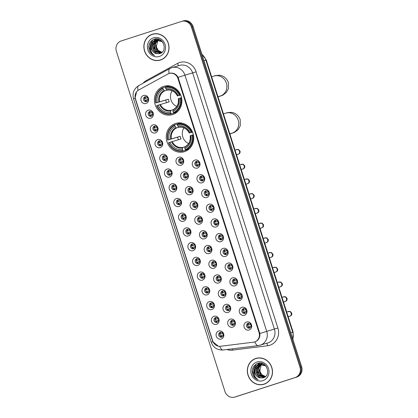 <?xml version="1.0" encoding="UTF-8"?>
<svg xmlns="http://www.w3.org/2000/svg" width="418" height="418" viewBox="0 0 418 418"><rect width="100%" height="100%" fill="white"/><g stroke="black" fill="none" stroke-linecap="round" stroke-linejoin="round"><path stroke-width="0.63" d="M175.497 123.482A14.787 13.658 -106.4 0 0 166.944 141.597A14.787 13.658 -106.4 0 0 184.171 151.75A14.787 13.658 -106.4 0 0 184.49 151.65A14.787 13.658 -106.4 0 0 193.048 133.535A14.787 13.658 -106.4 0 0 175.816 123.383A14.787 13.658 -106.4 0 0 175.497 123.482M163.663 86.385A14.787 13.658 -106.4 0 0 155.104 104.5A14.787 13.658 -106.4 0 0 172.331 114.652A14.787 13.658 -106.4 0 0 172.65 114.553A14.787 13.658 -106.4 0 0 181.208 96.438A14.787 13.658 -106.4 0 0 163.981 86.286A14.787 13.658 -106.4 0 0 163.663 86.385M150.757 118.174A4.185 3.866 73.6 0 1 145.804 115.378A4.185 3.866 73.6 0 1 148.212 110.2A4.185 3.866 73.6 0 1 153.16 113.001A4.185 3.866 73.6 0 1 150.757 118.174M149.743 111.496A2.513 2.32 -106.4 0 0 148.291 114.574A2.513 2.32 -106.4 0 0 151.269 116.277A2.513 2.32 -106.4 0 0 149.801 111.481A2.513 2.32 -106.4 0 0 149.743 111.496M155.454 132.898A4.185 3.866 73.6 0 1 150.501 130.102A4.185 3.866 73.6 0 1 152.91 124.925A4.185 3.866 73.6 0 1 157.858 127.72A4.185 3.866 73.6 0 1 155.454 132.898M154.441 126.215A2.513 2.32 -106.4 0 0 152.988 129.293A2.513 2.32 -106.4 0 0 155.971 131.001A2.513 2.32 -106.4 0 0 157.424 127.924A2.513 2.32 -106.4 0 0 154.441 126.215M160.151 147.617A4.185 3.866 73.6 0 1 155.203 144.821A4.185 3.866 73.6 0 1 157.607 139.649A4.185 3.866 73.6 0 1 162.56 142.444A4.185 3.866 73.6 0 1 160.151 147.617M159.143 140.939A2.513 2.32 -106.4 0 0 157.69 144.017A2.513 2.32 -106.4 0 0 160.669 145.725A2.513 2.32 -106.4 0 0 162.121 142.648A2.513 2.32 -106.4 0 0 159.143 140.939M164.849 162.341A4.185 3.866 73.6 0 1 159.901 159.545A4.185 3.866 73.6 0 1 162.304 154.367A4.185 3.866 73.6 0 1 167.257 157.168A4.185 3.866 73.6 0 1 164.849 162.341M163.84 155.663A2.513 2.32 -106.4 0 0 162.388 158.741A2.513 2.32 -106.4 0 0 165.366 160.444A2.513 2.32 -106.4 0 0 166.819 157.367A2.513 2.32 -106.4 0 0 163.84 155.663M169.551 177.065A4.185 3.866 73.6 0 1 164.598 174.269A4.185 3.866 73.6 0 1 167.007 169.091A4.185 3.866 73.6 0 1 171.955 171.887A4.185 3.866 73.6 0 1 169.551 177.065M168.538 170.382A2.513 2.32 -106.4 0 0 167.085 173.46A2.513 2.32 -106.4 0 0 170.063 175.168A2.513 2.32 -106.4 0 0 171.516 172.091A2.513 2.32 -106.4 0 0 168.538 170.382M174.249 191.784A4.185 3.866 73.6 0 1 169.295 188.988A4.185 3.866 73.6 0 1 171.704 183.815A4.185 3.866 73.6 0 1 176.652 186.611A4.185 3.866 73.6 0 1 174.249 191.784M173.235 185.106A2.513 2.32 -106.4 0 0 171.782 188.184A2.513 2.32 -106.4 0 0 174.761 189.892A2.513 2.32 -106.4 0 0 176.218 186.815A2.513 2.32 -106.4 0 0 173.235 185.106M178.946 206.508A4.185 3.866 73.6 0 1 173.998 203.712A4.185 3.866 73.6 0 1 176.401 198.534A4.185 3.866 73.6 0 1 181.355 201.33A4.185 3.866 73.6 0 1 178.946 206.508M177.932 199.83A2.513 2.32 -106.4 0 0 176.48 202.902A2.513 2.32 -106.4 0 0 179.463 204.611A2.513 2.32 -106.4 0 0 180.916 201.533A2.513 2.32 -106.4 0 0 177.932 199.83M183.643 221.232A4.185 3.866 73.6 0 1 178.695 218.431A4.185 3.866 73.6 0 1 181.099 213.258A4.185 3.866 73.6 0 1 186.052 216.054A4.185 3.866 73.6 0 1 183.643 221.232M182.635 214.549A2.513 2.32 -106.4 0 0 181.182 217.626A2.513 2.32 -106.4 0 0 184.16 219.335A2.513 2.32 -106.4 0 0 185.613 216.258A2.513 2.32 -106.4 0 0 182.635 214.549M188.34 235.951A4.185 3.866 73.6 0 1 183.392 233.155A4.185 3.866 73.6 0 1 185.801 227.977A4.185 3.866 73.6 0 1 190.749 230.778A4.185 3.866 73.6 0 1 188.34 235.951M187.332 229.273A2.513 2.32 -106.4 0 0 185.879 232.351A2.513 2.32 -106.4 0 0 188.858 234.054A2.513 2.32 -106.4 0 0 190.31 230.982A2.513 2.32 -106.4 0 0 187.332 229.273M193.043 250.675A4.185 3.866 73.6 0 1 188.09 247.879A4.185 3.866 73.6 0 1 190.498 242.701A4.185 3.866 73.6 0 1 195.446 245.497A4.185 3.866 73.6 0 1 193.043 250.675M192.029 243.997A2.513 2.32 -106.4 0 0 190.577 247.069A2.513 2.32 -106.4 0 0 193.555 248.778A2.513 2.32 -106.4 0 0 195.007 245.7A2.513 2.32 -106.4 0 0 192.029 243.997M197.74 265.399A4.185 3.866 73.6 0 1 192.787 262.598A4.185 3.866 73.6 0 1 195.196 257.425A4.185 3.866 73.6 0 1 200.144 260.221A4.185 3.866 73.6 0 1 197.74 265.399M196.726 258.716A2.513 2.32 -106.4 0 0 195.274 261.793A2.513 2.32 -106.4 0 0 198.257 263.502A2.513 2.32 -106.4 0 0 199.71 260.424A2.513 2.32 -106.4 0 0 196.726 258.716M202.437 280.117A4.185 3.866 73.6 0 1 197.489 277.322A4.185 3.866 73.6 0 1 199.893 272.144A4.185 3.866 73.6 0 1 204.846 274.945A4.185 3.866 73.6 0 1 202.437 280.117M201.429 273.44A2.513 2.32 -106.4 0 0 199.976 276.517A2.513 2.32 -106.4 0 0 202.955 278.221A2.513 2.32 -106.4 0 0 204.407 275.149A2.513 2.32 -106.4 0 0 201.429 273.44M207.135 294.842A4.185 3.866 73.6 0 1 202.187 292.046A4.185 3.866 73.6 0 1 204.59 286.868A4.185 3.866 73.6 0 1 209.543 289.664A4.185 3.866 73.6 0 1 207.135 294.842M206.126 288.164A2.513 2.32 -106.4 0 0 204.674 291.236A2.513 2.32 -106.4 0 0 207.652 292.945A2.513 2.32 -106.4 0 0 209.104 289.867A2.513 2.32 -106.4 0 0 206.126 288.164M211.837 309.56A4.185 3.866 73.6 0 1 206.884 306.765A4.185 3.866 73.6 0 1 209.293 301.592A4.185 3.866 73.6 0 1 214.241 304.388A4.185 3.866 73.6 0 1 211.837 309.56M210.824 302.883A2.513 2.32 -106.4 0 0 209.371 305.96A2.513 2.32 -106.4 0 0 212.349 307.669A2.513 2.32 -106.4 0 0 213.802 304.591A2.513 2.32 -106.4 0 0 210.824 302.883M216.534 324.284A4.185 3.866 73.6 0 1 211.581 321.489A4.185 3.866 73.6 0 1 213.99 316.311A4.185 3.866 73.6 0 1 218.938 319.112A4.185 3.866 73.6 0 1 216.534 324.284M215.521 317.607A2.513 2.32 -106.4 0 0 214.068 320.684A2.513 2.32 -106.4 0 0 217.046 322.388A2.513 2.32 -106.4 0 0 218.504 319.315A2.513 2.32 -106.4 0 0 215.521 317.607M221.232 339.008A4.185 3.866 73.6 0 1 216.284 336.213A4.185 3.866 73.6 0 1 218.687 331.035A4.185 3.866 73.6 0 1 223.64 333.83A4.185 3.866 73.6 0 1 221.232 339.008M220.218 332.326A2.513 2.32 -106.4 0 0 218.766 335.403A2.513 2.32 -106.4 0 0 221.749 337.112A2.513 2.32 -106.4 0 0 223.202 334.034A2.513 2.32 -106.4 0 0 220.218 332.326M146.054 103.455A4.185 3.866 73.6 0 1 141.106 100.654A4.185 3.866 73.6 0 1 143.515 95.482A4.185 3.866 73.6 0 1 148.463 98.277A4.185 3.866 73.6 0 1 146.054 103.455M145.046 96.772A2.513 2.32 -106.4 0 0 143.593 99.85A2.513 2.32 -106.4 0 0 146.572 101.558A2.513 2.32 -106.4 0 0 148.024 98.481A2.513 2.32 -106.4 0 0 145.046 96.772M181.13 165.199A4.185 3.866 73.6 0 1 176.177 162.403A4.185 3.866 73.6 0 1 178.585 157.225A4.185 3.866 73.6 0 1 183.533 160.021A4.185 3.866 73.6 0 1 181.13 165.199M180.116 158.516A2.513 2.32 -106.4 0 0 178.664 161.594A2.513 2.32 -106.4 0 0 181.642 163.302A2.513 2.32 -106.4 0 0 183.1 160.225A2.513 2.32 -106.4 0 0 180.116 158.516M185.827 179.918A4.185 3.866 73.6 0 1 180.879 177.122A4.185 3.866 73.6 0 1 183.283 171.95A4.185 3.866 73.6 0 1 188.236 174.745A4.185 3.866 73.6 0 1 185.827 179.918M184.819 173.24A2.513 2.32 -106.4 0 0 183.361 176.318A2.513 2.32 -106.4 0 0 186.344 178.026A2.513 2.32 -106.4 0 0 187.797 174.949A2.513 2.32 -106.4 0 0 184.819 173.24M190.524 194.642A4.185 3.866 73.6 0 1 185.576 191.846A4.185 3.866 73.6 0 1 187.98 186.668A4.185 3.866 73.6 0 1 192.933 189.464A4.185 3.866 73.6 0 1 190.524 194.642M189.516 187.964A2.513 2.32 -106.4 0 0 188.063 191.036A2.513 2.32 -106.4 0 0 191.042 192.745A2.513 2.32 -106.4 0 0 192.494 189.667A2.513 2.32 -106.4 0 0 189.516 187.964M195.227 209.366A4.185 3.866 73.6 0 1 190.274 206.565A4.185 3.866 73.6 0 1 192.682 201.392A4.185 3.866 73.6 0 1 197.63 204.188A4.185 3.866 73.6 0 1 195.227 209.366M194.213 202.683A2.513 2.32 -106.4 0 0 192.761 205.76A2.513 2.32 -106.4 0 0 195.739 207.469A2.513 2.32 -106.4 0 0 197.191 204.392A2.513 2.32 -106.4 0 0 194.213 202.683M199.924 224.085A4.185 3.866 73.6 0 1 194.971 221.289A4.185 3.866 73.6 0 1 197.38 216.116A4.185 3.866 73.6 0 1 202.328 218.912A4.185 3.866 73.6 0 1 199.924 224.085M198.911 217.407A2.513 2.32 -106.4 0 0 197.458 220.485A2.513 2.32 -106.4 0 0 200.436 222.188A2.513 2.32 -106.4 0 0 198.968 217.391A2.513 2.32 -106.4 0 0 198.911 217.407M204.621 238.809A4.185 3.866 73.6 0 1 199.668 236.013A4.185 3.866 73.6 0 1 202.077 230.835A4.185 3.866 73.6 0 1 207.03 233.631A4.185 3.866 73.6 0 1 204.621 238.809M203.608 232.131A2.513 2.32 -106.4 0 0 202.155 235.203A2.513 2.32 -106.4 0 0 205.139 236.912A2.513 2.32 -106.4 0 0 206.591 233.834A2.513 2.32 -106.4 0 0 203.608 232.131M209.319 253.533A4.185 3.866 73.6 0 1 204.371 250.732A4.185 3.866 73.6 0 1 206.774 245.559A4.185 3.866 73.6 0 1 211.727 248.355A4.185 3.866 73.6 0 1 209.319 253.533M208.31 246.85A2.513 2.32 -106.4 0 0 206.858 249.927A2.513 2.32 -106.4 0 0 209.836 251.636A2.513 2.32 -106.4 0 0 211.289 248.558A2.513 2.32 -106.4 0 0 208.31 246.85M214.016 268.251A4.185 3.866 73.6 0 1 209.068 265.456A4.185 3.866 73.6 0 1 211.471 260.278A4.185 3.866 73.6 0 1 216.425 263.079A4.185 3.866 73.6 0 1 214.016 268.251M213.008 261.574A2.513 2.32 -106.4 0 0 211.555 264.651A2.513 2.32 -106.4 0 0 214.533 266.355A2.513 2.32 -106.4 0 0 215.986 263.283A2.513 2.32 -106.4 0 0 213.008 261.574M218.719 282.976A4.185 3.866 73.6 0 1 213.765 280.18A4.185 3.866 73.6 0 1 216.174 275.002A4.185 3.866 73.6 0 1 221.122 277.798A4.185 3.866 73.6 0 1 218.719 282.976M217.705 276.298A2.513 2.32 -106.4 0 0 216.252 279.37A2.513 2.32 -106.4 0 0 219.231 281.079A2.513 2.32 -106.4 0 0 220.683 278.001A2.513 2.32 -106.4 0 0 217.705 276.298M223.416 297.694A4.185 3.866 73.6 0 1 218.462 294.899A4.185 3.866 73.6 0 1 220.871 289.726A4.185 3.866 73.6 0 1 225.819 292.522A4.185 3.866 73.6 0 1 223.416 297.694M222.402 291.017A2.513 2.32 -106.4 0 0 220.95 294.094A2.513 2.32 -106.4 0 0 223.928 295.803A2.513 2.32 -106.4 0 0 225.386 292.725A2.513 2.32 -106.4 0 0 222.402 291.017M228.113 312.418A4.185 3.866 73.6 0 1 223.165 309.623A4.185 3.866 73.6 0 1 225.568 304.445A4.185 3.866 73.6 0 1 230.522 307.246A4.185 3.866 73.6 0 1 228.113 312.418M227.105 305.741A2.513 2.32 -106.4 0 0 225.647 308.818A2.513 2.32 -106.4 0 0 228.63 310.522A2.513 2.32 -106.4 0 0 230.083 307.449A2.513 2.32 -106.4 0 0 227.105 305.741M232.81 327.142A4.185 3.866 73.6 0 1 227.862 324.347A4.185 3.866 73.6 0 1 230.266 319.169A4.185 3.866 73.6 0 1 235.219 321.964A4.185 3.866 73.6 0 1 232.81 327.142M231.802 320.46A2.513 2.32 -106.4 0 0 230.349 323.537A2.513 2.32 -106.4 0 0 233.328 325.246A2.513 2.32 -106.4 0 0 234.78 322.168A2.513 2.32 -106.4 0 0 231.802 320.46M197.406 168.052A4.185 3.866 73.6 0 1 192.458 165.256A4.185 3.866 73.6 0 1 194.861 160.084A4.185 3.866 73.6 0 1 199.814 162.879A4.185 3.866 73.6 0 1 197.406 168.052M196.397 161.374A2.513 2.32 -106.4 0 0 194.945 164.452A2.513 2.32 -106.4 0 0 197.923 166.16A2.513 2.32 -106.4 0 0 199.376 163.083A2.513 2.32 -106.4 0 0 196.397 161.374M202.108 182.776A4.185 3.866 73.6 0 1 197.155 179.98A4.185 3.866 73.6 0 1 199.564 174.802A4.185 3.866 73.6 0 1 204.512 177.598A4.185 3.866 73.6 0 1 202.108 182.776M201.095 176.098A2.513 2.32 -106.4 0 0 199.642 179.17A2.513 2.32 -106.4 0 0 202.62 180.879A2.513 2.32 -106.4 0 0 204.073 177.802A2.513 2.32 -106.4 0 0 201.095 176.098M206.805 197.5A4.185 3.866 73.6 0 1 201.852 194.699A4.185 3.866 73.6 0 1 204.261 189.526A4.185 3.866 73.6 0 1 209.209 192.322A4.185 3.866 73.6 0 1 206.805 197.5M205.792 190.817A2.513 2.32 -106.4 0 0 204.339 193.895A2.513 2.32 -106.4 0 0 207.318 195.603A2.513 2.32 -106.4 0 0 208.77 192.526A2.513 2.32 -106.4 0 0 205.792 190.817M211.503 212.219A4.185 3.866 73.6 0 1 206.555 209.423A4.185 3.866 73.6 0 1 208.958 204.25A4.185 3.866 73.6 0 1 213.911 207.046A4.185 3.866 73.6 0 1 211.503 212.219M210.489 205.541A2.513 2.32 -106.4 0 0 209.037 208.619A2.513 2.32 -106.4 0 0 212.02 210.322A2.513 2.32 -106.4 0 0 213.473 207.25A2.513 2.32 -106.4 0 0 210.489 205.541M216.2 226.943A4.185 3.866 73.6 0 1 211.252 224.147A4.185 3.866 73.6 0 1 213.655 218.969A4.185 3.866 73.6 0 1 218.609 221.765A4.185 3.866 73.6 0 1 216.2 226.943M215.192 220.265A2.513 2.32 -106.4 0 0 216.66 225.062A2.513 2.32 -106.4 0 0 218.17 221.968A2.513 2.32 -106.4 0 0 215.192 220.265M220.897 241.667A4.185 3.866 73.6 0 1 215.949 238.866A4.185 3.866 73.6 0 1 218.358 233.693A4.185 3.866 73.6 0 1 223.306 236.489A4.185 3.866 73.6 0 1 220.897 241.667M219.889 234.984A2.513 2.32 -106.4 0 0 218.436 238.061A2.513 2.32 -106.4 0 0 221.415 239.77A2.513 2.32 -106.4 0 0 222.867 236.692A2.513 2.32 -106.4 0 0 219.889 234.984M225.6 256.386A4.185 3.866 73.6 0 1 220.647 253.59A4.185 3.866 73.6 0 1 223.055 248.412A4.185 3.866 73.6 0 1 228.003 251.213A4.185 3.866 73.6 0 1 225.6 256.386M224.586 249.708A2.513 2.32 -106.4 0 0 223.134 252.785A2.513 2.32 -106.4 0 0 226.112 254.489A2.513 2.32 -106.4 0 0 224.644 249.692A2.513 2.32 -106.4 0 0 224.586 249.708M230.297 271.11A4.185 3.866 73.6 0 1 225.344 268.314A4.185 3.866 73.6 0 1 227.753 263.136A4.185 3.866 73.6 0 1 232.701 265.932A4.185 3.866 73.6 0 1 230.297 271.11M229.283 264.432A2.513 2.32 -106.4 0 0 227.831 267.504A2.513 2.32 -106.4 0 0 230.814 269.213A2.513 2.32 -106.4 0 0 232.267 266.135A2.513 2.32 -106.4 0 0 229.283 264.432M234.994 285.828A4.185 3.866 73.6 0 1 230.046 283.033A4.185 3.866 73.6 0 1 232.45 277.86A4.185 3.866 73.6 0 1 237.403 280.656A4.185 3.866 73.6 0 1 234.994 285.828M233.986 279.151A2.513 2.32 -106.4 0 0 232.533 282.228A2.513 2.32 -106.4 0 0 235.512 283.937A2.513 2.32 -106.4 0 0 236.964 280.859A2.513 2.32 -106.4 0 0 233.986 279.151M239.692 300.552A4.185 3.866 73.6 0 1 234.744 297.757A4.185 3.866 73.6 0 1 237.147 292.579A4.185 3.866 73.6 0 1 242.1 295.38A4.185 3.866 73.6 0 1 239.692 300.552M238.683 293.875A2.513 2.32 -106.4 0 0 237.231 296.952A2.513 2.32 -106.4 0 0 240.209 298.656A2.513 2.32 -106.4 0 0 241.661 295.583A2.513 2.32 -106.4 0 0 238.683 293.875M244.394 315.276A4.185 3.866 73.6 0 1 239.441 312.481A4.185 3.866 73.6 0 1 241.85 307.303A4.185 3.866 73.6 0 1 246.798 310.099A4.185 3.866 73.6 0 1 244.394 315.276M243.38 308.594A2.513 2.32 -106.4 0 0 241.928 311.671A2.513 2.32 -106.4 0 0 244.906 313.38A2.513 2.32 -106.4 0 0 246.359 310.302A2.513 2.32 -106.4 0 0 243.38 308.594M249.091 329.995A4.185 3.866 73.6 0 1 244.138 327.2A4.185 3.866 73.6 0 1 246.547 322.027A4.185 3.866 73.6 0 1 251.495 324.823A4.185 3.866 73.6 0 1 249.091 329.995M248.078 323.318A2.513 2.32 -106.4 0 0 246.625 326.395A2.513 2.32 -106.4 0 0 249.603 328.104A2.513 2.32 -106.4 0 0 251.056 325.026A2.513 2.32 -106.4 0 0 248.078 323.318M151.708 116.079A2.513 2.32 73.6 0 1 150.328 111.392M156.41 130.803A2.513 2.32 73.6 0 1 155.026 126.116M161.108 145.527A2.513 2.32 73.6 0 1 159.728 140.835M165.805 160.246A2.513 2.32 73.6 0 1 164.426 155.559M170.502 174.97A2.513 2.32 73.6 0 1 169.123 170.283M175.199 189.688A2.513 2.32 73.6 0 1 173.82 185.002M179.902 204.412A2.513 2.32 73.6 0 1 178.517 199.726M184.599 219.136A2.513 2.32 73.6 0 1 183.22 214.45M189.297 233.855A2.513 2.32 73.6 0 1 187.917 229.168M193.994 248.579A2.513 2.32 73.6 0 1 192.614 243.893M198.696 263.303A2.513 2.32 73.6 0 1 197.312 258.617M203.394 278.022A2.513 2.32 73.6 0 1 202.014 273.335M208.091 292.746A2.513 2.32 73.6 0 1 206.711 288.059M212.788 307.47A2.513 2.32 73.6 0 1 211.409 302.778M217.485 322.189A2.513 2.32 73.6 0 1 216.106 317.502M222.188 336.913A2.513 2.32 73.6 0 1 220.809 332.226M147.011 101.36A2.513 2.32 73.6 0 1 145.631 96.673M182.081 163.104A2.513 2.32 73.6 0 1 180.701 158.417M186.783 177.822A2.513 2.32 73.6 0 1 185.404 173.136M191.481 192.546A2.513 2.32 73.6 0 1 190.101 187.86M196.178 207.271A2.513 2.32 73.6 0 1 194.798 202.584M200.875 221.989A2.513 2.32 73.6 0 1 199.496 217.303M205.578 236.713A2.513 2.32 73.6 0 1 204.193 232.027M210.275 251.437A2.513 2.32 73.6 0 1 208.895 246.751M214.972 266.156A2.513 2.32 73.6 0 1 213.593 261.469M219.669 280.88A2.513 2.32 73.6 0 1 218.29 276.193M224.367 295.604A2.513 2.32 73.6 0 1 222.987 290.912M229.069 310.323A2.513 2.32 73.6 0 1 227.69 305.636M233.766 325.047A2.513 2.32 73.6 0 1 232.387 320.36M198.362 165.956A2.513 2.32 73.6 0 1 196.982 161.27M203.059 180.68A2.513 2.32 73.6 0 1 201.68 175.994M207.756 195.405A2.513 2.32 73.6 0 1 206.377 190.718M212.459 210.123A2.513 2.32 73.6 0 1 211.074 205.437M217.156 224.847A2.513 2.32 73.6 0 1 215.777 220.161M221.853 239.571A2.513 2.32 73.6 0 1 220.474 234.885M226.551 254.29A2.513 2.32 73.6 0 1 225.171 249.603M231.253 269.014A2.513 2.32 73.6 0 1 229.869 264.328M235.951 283.738A2.513 2.32 73.6 0 1 234.571 279.046M240.648 298.457A2.513 2.32 73.6 0 1 239.268 293.77M245.345 313.181A2.513 2.32 73.6 0 1 243.966 308.494M250.042 327.905A2.513 2.32 73.6 0 1 248.663 323.213M167.931 73.981A7.534 6.96 73.6 0 1 169.044 73.5A7.534 6.96 73.6 0 1 169.206 73.453A7.534 6.96 73.6 0 1 177.958 78.537L259.035 332.587A7.534 6.96 73.6 0 1 254.541 341.955A7.534 6.96 73.6 0 1 253.517 342.164L220.474 346.287A7.534 6.96 73.6 0 1 212.746 340.989L135.469 98.841A7.534 6.96 73.6 0 1 138.687 90.006L167.931 73.981M152.335 34.25A13.528 12.498 -106.4 0 0 144.503 50.829A13.528 12.498 -106.4 0 0 160.266 60.119A13.528 12.498 -106.4 0 0 160.559 60.025A13.528 12.498 -106.4 0 0 168.391 43.451A13.528 12.498 -106.4 0 0 152.627 34.161A13.528 12.498 -106.4 0 0 152.335 34.25M153.035 34.046A13.528 12.498 -106.4 0 0 151.3 34.793M158.814 60.302A13.528 12.498 -106.4 0 0 160.674 59.988M255.8 358.456A13.528 12.498 -106.4 0 0 247.973 375.035A13.528 12.498 -106.4 0 0 263.737 384.325A13.528 12.498 -106.4 0 0 264.03 384.231A13.528 12.498 -106.4 0 0 271.857 367.657A13.528 12.498 -106.4 0 0 256.093 358.367A13.528 12.498 -106.4 0 0 255.8 358.456M256.506 358.252A13.528 12.498 -106.4 0 0 254.766 358.999M262.279 384.508A13.528 12.498 -106.4 0 0 264.145 384.194M169.159 73.484L170.131 73.187C173.501 72.711 176.156 74.091 178.089 77.325L259.844 333.501C260.148 337.258 258.789 339.933 255.769 341.527L254.808 341.861A9.766 3.694 82.9 0 0 258.319 345.602L267.739 342.979A11.161 10.309 -106.4 0 0 267.98 342.906A11.161 10.309 -106.4 0 0 274.396 329.107L192.641 72.931A11.161 10.309 -106.4 0 0 179.683 65.396L172.002 67.659A11.161 10.309 73.6 0 1 184.96 75.188L178.089 77.325M169.52 73.354L170.131 73.187M234.66 397.1A8.37 7.733 -106.4 0 0 234.838 397.043L295.165 377.532A8.37 7.733 -106.4 0 0 299.978 367.182L191.423 27.029A8.37 7.733 -106.4 0 0 181.705 21.381A8.37 7.733 -106.4 0 0 181.522 21.438L121.194 40.948A8.37 7.733 -106.4 0 0 116.382 51.299L224.936 391.452A8.37 7.733 -106.4 0 0 234.66 397.1L235.48 396.86A8.37 7.733 -106.4 0 0 235.658 396.802L295.986 377.292A8.37 7.733 -106.4 0 0 300.798 366.941L192.243 26.789A8.37 7.733 -106.4 0 0 182.52 21.14A8.37 7.733 -106.4 0 0 182.342 21.198M218.363 346.209L212.83 341.731L212.532 340.91L135.343 99.045L135.113 98.204L136.534 91.84M170.178 73.181L170.539 73.051M193.064 26.548A8.37 7.733 -106.4 0 0 183.34 20.9L182.52 21.14A8.37 7.733 -106.4 0 1 192.243 26.789L300.798 366.941A8.37 7.733 -106.4 0 1 295.986 377.292L235.658 396.802A8.37 7.733 -106.4 0 1 235.48 396.86L236.295 396.619A8.37 7.733 -106.4 0 0 236.478 396.562L296.806 377.052A8.37 7.733 -106.4 0 0 301.618 366.701L193.064 26.548L191.423 27.029M160.23 59.983A13.392 12.373 -106.4 0 0 160.517 59.894A13.392 12.373 -106.4 0 0 168.266 43.488A13.392 12.373 -106.4 0 0 152.664 34.292A13.392 12.373 -106.4 0 0 152.377 34.38A13.392 12.373 -106.4 0 0 144.628 50.787A13.392 12.373 -106.4 0 0 160.23 59.983L161.05 59.743A13.392 12.373 -106.4 0 0 161.338 59.654A13.392 12.373 -106.4 0 0 162.414 59.246M154.9 33.733A13.392 12.373 -106.4 0 0 153.484 34.051L152.664 34.292M162.053 52.313L158.218 50.406L156.327 46.837A6.975 6.442 -106.4 0 0 162.153 52.219M156.327 46.837L157.962 39.83L155.339 43.984L157.241 50.693L161.667 52.631M161.541 52.725L156.917 50.787L155.015 44.078L157.779 39.825M157.926 39.726L158.375 39.454M158.532 39.37L158.798 39.24M158.103 39.726L158.553 39.444M160.961 53.034L155.616 51.168L153.714 44.465L157.074 39.835M157.231 39.757L157.696 39.538M157.852 39.475L158.715 39.214M161.118 52.966L155.94 51.074L154.038 44.365L157.252 39.825M157.403 39.741L157.863 39.511M158.02 39.444L158.694 39.208M161.395 52.825L160.324 53.269M160.47 53.222C152.904 56.122 148.625 41.957 156.881 39.741L159.362 39.459M156.551 39.856L156.881 39.741M160.486 53.217L154.644 51.456L152.737 44.752L156.562 39.893M156.719 39.825L159.075 39.339M156.567 53.656L159.582 53.661C168.496 51.498 163.156 35.979 154.482 39.104C149.362 41.34 147.711 45.311 149.539 51.006C150.694 53.196 152.377 54.68 154.587 55.463C151.091 53.217 149.91 49.935 151.039 45.625A6.975 6.442 -106.4 0 0 156.567 53.656C150.177 52.715 149.409 41.701 155.904 40.029L161.458 40.776M151.039 45.625C151.556 42.897 153.072 41.063 155.58 40.128L162.163 41.664L163.03 42.615M161.087 53.023L160.794 53.128M153.479 37.839A9.766 9.018 -106.4 0 0 147.862 49.914A9.766 9.018 -106.4 0 0 159.415 56.44A9.766 9.018 -106.4 0 0 165.032 44.36A9.766 9.018 -106.4 0 0 153.479 37.839M154.587 55.463L151.441 53.441L148.803 45.949M150.626 49.669L150.255 44.522L153.004 39.694M150.809 50.557L150.093 44.574L152.716 39.851M153.145 49.167L152.706 47.683M152.669 43.921L153.547 41.398M153.719 41.084L155.527 38.895M154.446 48.786L154.007 47.297M153.97 43.535L154.848 41.016M155.021 40.703L155.292 40.264M155.329 40.212L156.468 38.843M263.695 384.189A13.392 12.373 -106.4 0 0 263.988 384.1A13.392 12.373 -106.4 0 0 271.737 367.694A13.392 12.373 -106.4 0 0 256.135 358.498A13.392 12.373 -106.4 0 0 255.842 358.587A13.392 12.373 -106.4 0 0 248.093 374.993A13.392 12.373 -106.4 0 0 263.695 384.189L264.516 383.949A13.392 12.373 -106.4 0 0 264.803 383.86A13.392 12.373 -106.4 0 0 265.879 383.452M258.366 357.939A13.392 12.373 -106.4 0 0 256.95 358.257L256.135 358.498M265.519 376.519L261.684 374.612L259.792 371.043A6.975 6.442 -106.4 0 0 265.623 376.425M259.792 371.043L261.428 364.041M265.007 376.931L260.383 374.993L258.481 368.284L261.245 364.031M261.396 363.932L261.846 363.66M261.997 363.576L262.269 363.446M265.132 376.837L260.712 374.899L258.805 368.19L261.428 364.036M261.574 363.932L262.018 363.65M264.432 377.24L259.087 375.374L257.18 368.671L260.545 364.041M260.696 363.963L261.161 363.744M261.323 363.681L262.18 363.42M264.584 377.172L259.411 375.28L257.509 368.571L260.717 364.031M260.869 363.947L261.328 363.717M261.485 363.65L261.966 363.472M264.866 377.031L263.789 377.475M260.033 364.099L256.208 368.958L258.11 375.662L263.951 377.423C256.375 380.328 252.091 366.163 260.346 363.947L262.828 363.665M260.022 364.062L260.346 363.947M260.189 364.031L262.541 363.545M260.038 377.862L263.047 377.867C271.961 375.704 266.621 360.185 257.953 363.31C252.827 365.546 251.176 369.517 253.005 375.212C254.16 377.402 255.842 378.886 258.052 379.669C254.562 377.423 253.381 374.141 254.51 369.831A6.975 6.442 -106.4 0 0 260.038 377.862C253.642 376.921 252.874 365.907 259.369 364.235L264.928 364.987M254.51 369.831C255.022 367.103 256.537 365.269 259.045 364.334L265.634 365.875L266.496 366.821M264.552 377.229L264.26 377.334M256.945 362.045A9.766 9.018 -106.4 0 0 251.333 374.12A9.766 9.018 -106.4 0 0 262.88 380.646A9.766 9.018 -106.4 0 0 268.497 368.566A9.766 9.018 -106.4 0 0 256.945 362.045M258.052 379.669L254.907 377.647L252.268 370.155M254.092 373.875L253.721 368.728L256.469 363.9M254.28 374.768L253.559 368.78L256.187 364.057M256.615 373.373L256.177 371.889M256.14 368.127L257.013 365.604M257.19 365.29L258.998 363.101M257.911 372.992L257.478 371.508M257.441 367.741L258.314 365.222M258.491 364.909L258.763 364.47M258.794 364.418L259.939 363.049M172.159 90.743A10.319 9.536 -106.4 0 0 176.793 106.47M173.538 112.797L173.512 113.273L171.317 113.921L170.941 113.445A13.277 12.268 -106.4 0 1 156.969 105.55L158.103 105.184A11.997 11.082 -106.4 0 0 170.549 112.217L170.863 110.362L173.183 109.683M166.594 102.645A13.251 12.242 73.6 0 1 165.774 100.054L156.123 102.896A13.277 12.268 -106.4 0 1 162.916 88.287L163.307 89.515A11.997 11.082 -106.4 0 0 157.257 102.525L168.365 99.212A10.319 9.536 -106.4 0 0 169.217 101.872L158.103 105.184M167.545 90.027L164.645 90.878L163.307 89.515M173.773 113.126A13.836 12.786 -106.4 0 0 180.884 97.822L180.189 98.042A13.277 12.268 -106.4 0 1 173.397 112.651L173.773 113.126L175.962 112.479A13.836 12.786 -106.4 0 0 177.572 111.606M162.916 88.287L162.947 87.691L165.141 87.048L165.439 87.425M181.522 97.634L180.884 97.822M156.969 105.55L156.682 105.649A13.836 12.786 -106.4 0 0 171.317 113.921M162.947 87.691A13.836 12.786 -106.4 0 0 155.836 102.995M173.397 112.651L173.005 111.423A11.997 11.082 -106.4 0 0 179.05 98.413L180.189 98.042M170.549 112.217L170.941 113.445M157.257 102.525L156.123 102.896M179.05 98.413L178.397 98.648A10.732 9.912 -106.4 0 1 173.078 110.07L173.005 111.423M173.078 110.07L173.282 109.584C177.242 107.348 178.909 103.711 178.293 98.674M170.032 86.009A13.836 12.786 -106.4 0 0 167.592 86.254L165.403 86.897L165.366 87.493A13.277 12.268 -106.4 0 1 179.338 95.388L180.038 95.168A13.836 12.786 -106.4 0 0 165.403 86.897M180.038 95.168L180.68 94.975M179.338 95.388L178.204 95.753A11.997 11.082 -106.4 0 0 165.758 88.721L165.366 87.493M180.712 95.058L178.204 95.753M165.758 88.721L167.075 90.095C171.579 89.588 175.032 91.563 177.446 96.015M168.365 99.212L165.774 100.054M183.998 127.84A10.319 9.536 -106.4 0 0 188.633 143.567M185.378 149.895L185.352 150.37L183.157 151.018L182.781 150.543A13.277 12.268 -106.4 0 1 168.809 142.648L169.943 142.282A11.997 11.082 -106.4 0 0 182.389 149.315L182.703 147.46L185.017 146.781M178.434 139.743A13.251 12.242 73.6 0 1 177.613 137.151L167.963 139.993A13.277 12.268 -106.4 0 1 174.755 125.384L175.147 126.612A11.997 11.082 -106.4 0 0 169.097 139.628L180.205 136.31A10.319 9.536 -106.4 0 0 181.057 138.969L169.943 142.282M179.385 127.124L176.485 127.976L175.147 126.612M185.613 150.224A13.836 12.786 -106.4 0 0 192.724 134.92L192.029 135.139A13.277 12.268 -106.4 0 1 185.237 149.749L185.613 150.224L187.802 149.576A13.836 12.786 -106.4 0 0 189.411 148.703M174.755 125.384L174.787 124.789L176.981 124.146L177.279 124.522M193.362 134.732L192.724 134.92M168.809 142.648L168.522 142.747A13.836 12.786 -106.4 0 0 183.157 151.018M174.787 124.789A13.836 12.786 -106.4 0 0 167.675 140.093M185.237 149.749L184.845 148.521A11.997 11.082 -106.4 0 0 190.89 135.51L192.029 135.139M182.389 149.315L182.781 150.543M169.097 139.628L167.963 139.993M190.89 135.51L190.237 135.745A10.732 9.912 -106.4 0 1 184.918 147.167L184.845 148.521M184.918 147.167L185.122 146.681C189.082 144.445 190.749 140.809 190.133 135.772M181.872 123.106A13.836 12.786 -106.4 0 0 179.432 123.352L177.242 123.994L177.206 124.59A13.277 12.268 -106.4 0 1 191.178 132.485L191.878 132.266A13.836 12.786 -106.4 0 0 177.242 123.994M191.878 132.266L192.52 132.072M191.178 132.485L190.044 132.851A11.997 11.082 -106.4 0 0 177.598 125.823L177.206 124.59M192.552 132.156L190.044 132.851M177.598 125.823L178.914 127.192C183.418 126.685 186.872 128.66 189.286 133.112M180.205 136.31L177.613 137.151M197.061 161.27A3.067 2.837 -106.4 0 0 196.564 163.145L199.062 162.409M195.849 163.37L196.564 163.145M199.49 164.028L196.376 164.958M197.071 164.739A3.067 2.837 -106.4 0 0 198.43 165.92M201.758 175.994A3.067 2.837 -106.4 0 0 201.262 177.869L203.759 177.133M200.546 178.094L201.262 177.869M204.188 178.747L201.074 179.683M201.769 179.463A3.067 2.837 -106.4 0 0 203.127 180.639M206.455 190.712A3.067 2.837 -106.4 0 0 205.959 192.588L208.462 191.852M205.243 192.813L205.959 192.588M208.885 193.471L205.771 194.401M206.466 194.182A3.067 2.837 -106.4 0 0 207.824 195.363M211.153 205.437A3.067 2.837 -106.4 0 0 210.656 207.312L213.159 206.576M209.946 207.537L210.656 207.312M213.588 208.195L210.468 209.125M211.168 208.906A3.067 2.837 -106.4 0 0 212.522 210.087M215.855 220.161A3.067 2.837 -106.4 0 0 215.359 222.031L217.856 221.3M214.643 222.261L215.359 222.031M218.285 222.914L215.171 223.849M215.866 223.63A3.067 2.837 -106.4 0 0 217.219 224.806M220.552 234.879A3.067 2.837 -106.4 0 0 220.056 236.755L222.554 236.018M219.34 236.98L220.056 236.755M222.982 237.638L219.868 238.568M220.563 238.349A3.067 2.837 -106.4 0 0 221.921 239.53M225.25 249.603A3.067 2.837 -106.4 0 0 224.753 251.479L227.256 250.743M224.038 251.704L224.753 251.479M227.679 252.362L224.565 253.292M225.26 253.073A3.067 2.837 -106.4 0 0 226.619 254.254M229.947 264.328A3.067 2.837 -106.4 0 0 229.451 266.198L231.953 265.461M228.735 266.423L229.451 266.198M232.382 267.081L229.263 268.016M229.963 267.797A3.067 2.837 -106.4 0 0 231.316 268.973M234.644 279.046A3.067 2.837 -106.4 0 0 234.148 280.922L236.651 280.185M233.437 281.147L234.148 280.922M237.079 281.805L233.96 282.735M234.66 282.516A3.067 2.837 -106.4 0 0 236.013 283.697M239.347 293.77A3.067 2.837 -106.4 0 0 238.85 295.646L241.348 294.909M238.135 295.871L238.85 295.646M241.776 296.524L238.662 297.459M239.357 297.24A3.067 2.837 -106.4 0 0 240.716 298.415M244.044 308.489A3.067 2.837 -106.4 0 0 243.548 310.365L246.045 309.628M242.832 310.59L243.548 310.365M246.474 311.248L243.36 312.178M244.055 311.959A3.067 2.837 -106.4 0 0 245.413 313.139M248.741 323.213A3.067 2.837 -106.4 0 0 248.245 325.089L250.748 324.352M247.529 325.314L248.245 325.089M251.171 325.972L248.057 326.902M248.752 326.683A3.067 2.837 -106.4 0 0 250.11 327.864M180.78 158.412A3.067 2.837 -106.4 0 0 180.283 160.287L182.786 159.551M179.568 160.512L180.283 160.287M183.209 161.17L180.095 162.1M180.795 161.881A3.067 2.837 -106.4 0 0 182.149 163.062M185.477 173.136A3.067 2.837 -106.4 0 0 184.981 175.011L187.483 174.275M184.27 175.236L184.981 175.011M187.912 175.894L184.793 176.824M185.493 176.605A3.067 2.837 -106.4 0 0 186.846 177.786M190.18 187.86A3.067 2.837 -106.4 0 0 189.683 189.735L192.181 188.999M188.967 189.96L189.683 189.735M192.609 190.613L189.495 191.548M190.19 191.329A3.067 2.837 -106.4 0 0 191.548 192.505M194.877 202.578A3.067 2.837 -106.4 0 0 194.38 204.454L196.878 203.718M193.665 204.679L194.38 204.454M197.306 205.337L194.192 206.267M194.887 206.048A3.067 2.837 -106.4 0 0 196.246 207.229M199.574 217.303A3.067 2.837 -106.4 0 0 199.078 219.178L201.581 218.442M198.362 219.403L199.078 219.178M202.004 220.061L198.89 220.991M199.585 220.772A3.067 2.837 -106.4 0 0 200.943 221.953M204.271 232.027A3.067 2.837 -106.4 0 0 203.775 233.897L206.278 233.166M203.064 234.127L203.775 233.897M206.706 234.78L203.587 235.715M204.287 235.496A3.067 2.837 -106.4 0 0 205.64 236.672M208.974 246.745A3.067 2.837 -106.4 0 0 208.477 248.621L210.975 247.884M207.762 248.846L208.477 248.621M211.404 249.504L208.289 250.434M208.984 250.215A3.067 2.837 -106.4 0 0 210.338 251.396M213.671 261.469A3.067 2.837 -106.4 0 0 213.175 263.345L215.672 262.608M212.459 263.57L213.175 263.345M216.101 264.228L212.987 265.158M213.682 264.939A3.067 2.837 -106.4 0 0 215.04 266.114M218.368 276.193A3.067 2.837 -106.4 0 0 217.872 278.064L220.37 277.327M217.156 278.289L217.872 278.064M220.798 278.947L217.684 279.882M218.379 279.663A3.067 2.837 -106.4 0 0 219.737 280.839M223.066 290.912A3.067 2.837 -106.4 0 0 222.569 292.788L225.072 292.051M221.853 293.013L222.569 292.788M225.501 293.671L222.381 294.601M223.081 294.382A3.067 2.837 -106.4 0 0 224.435 295.563M227.763 305.636A3.067 2.837 -106.4 0 0 227.267 307.512L229.769 306.775M226.556 307.737L227.267 307.512M230.198 308.39L227.078 309.325M227.779 309.106A3.067 2.837 -106.4 0 0 229.132 310.281M232.465 320.355A3.067 2.837 -106.4 0 0 231.969 322.231L234.467 321.494M231.253 322.456L231.969 322.231M234.895 323.114L231.781 324.044M232.476 323.825A3.067 2.837 -106.4 0 0 233.834 325.005M145.71 96.668A3.067 2.837 -106.4 0 0 145.213 98.543L147.711 97.807M144.497 98.768L145.213 98.543M148.139 99.427L145.025 100.357M145.72 100.137A3.067 2.837 -106.4 0 0 147.079 101.318M150.407 111.392A3.067 2.837 -106.4 0 0 149.91 113.268L152.413 112.531M149.195 113.492L149.91 113.268M152.836 114.151L149.722 115.081M150.417 114.861A3.067 2.837 -106.4 0 0 151.776 116.037M155.104 126.116A3.067 2.837 -106.4 0 0 154.608 127.986L157.111 127.25M153.897 128.211L154.608 127.986M157.539 128.869L154.42 129.805M155.12 129.58A3.067 2.837 -106.4 0 0 156.473 130.761M159.801 140.835A3.067 2.837 -106.4 0 0 159.305 142.71L161.808 141.974M158.594 142.935L159.305 142.71M162.236 143.593L159.117 144.524M159.817 144.304A3.067 2.837 -106.4 0 0 161.17 145.485M164.504 155.559A3.067 2.837 -106.4 0 0 164.008 157.434L166.505 156.698M163.292 157.659L164.008 157.434M166.934 158.312L163.819 159.248M164.514 159.028A3.067 2.837 -106.4 0 0 165.873 160.204M169.201 170.278A3.067 2.837 -106.4 0 0 168.705 172.153L171.202 171.417M167.989 172.378L168.705 172.153M171.631 173.036L168.517 173.966M169.212 173.747A3.067 2.837 -106.4 0 0 170.57 174.928M173.898 185.002A3.067 2.837 -106.4 0 0 173.402 186.877L175.905 186.141M172.686 187.102L173.402 186.877M176.328 187.76L173.214 188.69M173.914 188.471A3.067 2.837 -106.4 0 0 175.267 189.652M178.596 199.726A3.067 2.837 -106.4 0 0 178.099 201.601L180.602 200.865M177.389 201.826L178.099 201.601M181.031 202.479L177.911 203.414M178.611 203.195A3.067 2.837 -106.4 0 0 179.965 204.371M183.298 214.444A3.067 2.837 -106.4 0 0 182.802 216.32L185.299 215.583M182.086 216.545L182.802 216.32M185.728 217.203L182.614 218.133M183.309 217.914A3.067 2.837 -106.4 0 0 184.667 219.095M187.995 229.168A3.067 2.837 -106.4 0 0 187.499 231.044L189.997 230.308M186.783 231.269L187.499 231.044M190.425 231.927L187.311 232.857M188.006 232.638A3.067 2.837 -106.4 0 0 189.364 233.819M192.693 243.893A3.067 2.837 -106.4 0 0 192.196 245.763L194.699 245.032M191.481 245.993L192.196 245.763M195.122 246.646L192.008 247.581M192.703 247.362A3.067 2.837 -106.4 0 0 194.062 248.538M197.39 258.611A3.067 2.837 -106.4 0 0 196.894 260.487L199.396 259.75M196.183 260.712L196.894 260.487M199.825 261.37L196.706 262.3M197.406 262.081A3.067 2.837 -106.4 0 0 198.759 263.262M202.087 273.335A3.067 2.837 -106.4 0 0 201.591 275.211L204.094 274.474M200.88 275.436L201.591 275.211M204.522 276.094L201.403 277.024M202.103 276.805A3.067 2.837 -106.4 0 0 203.456 277.98M206.79 288.059A3.067 2.837 -106.4 0 0 206.293 289.93L208.791 289.193M205.578 290.155L206.293 289.93M209.219 290.813L206.105 291.748M206.8 291.529A3.067 2.837 -106.4 0 0 208.159 292.704M211.487 302.778A3.067 2.837 -106.4 0 0 210.991 304.654L213.488 303.917M210.275 304.879L210.991 304.654M213.917 305.537L210.803 306.467M211.498 306.248A3.067 2.837 -106.4 0 0 212.856 307.429M216.184 317.502A3.067 2.837 -106.4 0 0 215.688 319.378L218.191 318.641M214.972 319.603L215.688 319.378M218.614 320.256L215.5 321.191M216.2 320.972A3.067 2.837 -106.4 0 0 217.553 322.147M220.882 332.221A3.067 2.837 -106.4 0 0 220.385 334.097L222.888 333.36M219.675 334.322L220.385 334.097M223.316 334.98L220.197 335.91M220.897 335.691A3.067 2.837 -106.4 0 0 222.251 336.871M259.035 332.587L259.604 332.42M177.958 78.537L178.528 78.37M143.013 83.255A13.946 12.885 73.6 0 1 146.462 80.434L177.551 63.405A13.946 12.885 73.6 0 1 196.115 71.833L277.876 328.01L266.715 331.364A11.161 10.309 73.6 0 1 260.299 345.169A11.161 10.309 73.6 0 1 260.059 345.242M277.876 328.01A13.946 12.885 73.6 0 1 269.85 345.263A13.946 12.885 73.6 0 1 267.661 345.749L232.533 350.132A13.946 12.885 73.6 0 1 226.937 349.521M171.761 67.732A11.161 10.309 73.6 0 1 172.002 67.659L169.828 68.562A9.766 3.663 61.3 0 0 169.154 73.469M259.844 333.501L266.715 331.364L184.96 75.188L196.115 71.833M212.83 341.731L211.257 342.285L133.535 98.763L135.113 98.204M219.722 346.339A9.766 3.694 82.9 0 0 223.196 349.986C217.355 350.263 213.373 347.698 211.257 342.285M133.535 98.763C132.13 93.157 133.864 88.768 138.739 85.591A9.766 3.663 61.3 0 0 138.044 90.408M299.978 367.182L301.618 366.701M295.165 377.532L296.806 377.052M234.838 397.043L236.478 396.562M146.462 80.434A2.79 1.045 -118.7 0 1 146.791 81.181M177.551 63.405A2.79 1.045 -118.7 0 1 178.089 65.866M232.215 348.863A2.79 1.055 -97.1 0 1 232.533 350.132M266.548 343.33A2.79 1.055 -97.1 0 1 267.661 345.749M292.814 339.113A11.161 10.309 -106.4 0 0 292.699 332.242L205.855 60.124A11.161 10.309 -106.4 0 0 201.972 54.471M203.953 60.683L206.262 60.014L293.107 332.132L290.797 332.801M211.612 76.771L214.215 76.003A10.46 9.666 73.6 0 1 226.363 83.062A10.46 9.666 73.6 0 1 220.349 96.004A10.46 9.666 73.6 0 1 220.124 96.072L220.532 95.941M160.413 104.463A10.319 9.536 -106.4 0 0 170.863 110.362M164.645 90.878A10.319 9.536 -106.4 0 0 159.566 101.804M159.692 104.688A10.732 9.912 -106.4 0 0 170.628 110.864M164.159 90.596A10.732 9.912 -106.4 0 0 158.845 102.029M177.551 95.978A10.732 9.912 -106.4 0 0 166.61 89.802M223.452 113.868L226.049 113.1A10.46 9.666 73.6 0 1 238.203 120.159A10.46 9.666 73.6 0 1 232.189 133.102A10.46 9.666 73.6 0 1 231.959 133.17L232.371 133.039M172.253 141.561A10.319 9.536 -106.4 0 0 182.703 147.46M176.485 127.976A10.319 9.536 -106.4 0 0 171.406 138.901M171.532 141.786A10.732 9.912 -106.4 0 0 182.467 147.962M175.999 127.694A10.732 9.912 -106.4 0 0 170.68 139.126M189.385 133.076A10.732 9.912 -106.4 0 0 178.449 126.9M236.499 149.566A2.513 2.32 73.6 0 1 239.514 151.394A2.513 2.32 73.6 0 1 237.915 154.383M241.196 164.29A2.513 2.32 73.6 0 1 244.211 166.118A2.513 2.32 73.6 0 1 242.67 169.091A2.513 2.32 73.6 0 1 242.612 169.102M245.894 179.008A2.513 2.32 73.6 0 1 248.909 180.842A2.513 2.32 73.6 0 1 247.315 183.826M250.596 193.733A2.513 2.32 73.6 0 1 253.606 195.561A2.513 2.32 73.6 0 1 252.012 198.55M255.293 208.457A2.513 2.32 73.6 0 1 258.308 210.285A2.513 2.32 73.6 0 1 256.709 213.269M259.991 223.175A2.513 2.32 73.6 0 1 263.006 225.009A2.513 2.32 73.6 0 1 261.407 227.993M264.688 237.899A2.513 2.32 73.6 0 1 267.703 239.728A2.513 2.32 73.6 0 1 266.109 242.717M269.385 252.624A2.513 2.32 73.6 0 1 272.4 254.452A2.513 2.32 73.6 0 1 270.807 257.436M274.088 267.342A2.513 2.32 73.6 0 1 277.103 269.171A2.513 2.32 73.6 0 1 275.504 272.16M278.785 282.066A2.513 2.32 73.6 0 1 281.8 283.895A2.513 2.32 73.6 0 1 280.201 286.884M283.482 296.79A2.513 2.32 73.6 0 1 286.497 298.619A2.513 2.32 73.6 0 1 284.898 301.603M288.18 311.509A2.513 2.32 73.6 0 1 291.194 313.338A2.513 2.32 73.6 0 1 289.601 316.327M223.196 349.986L258.319 345.602M169.828 68.562L138.739 85.591M181.705 21.381L182.52 21.14M201.837 54.042L206.262 60.014M292.961 339.573L293.107 332.132M158.662 39.219L158.333 39.313M157.361 39.6L157.032 39.694M156.06 39.982L155.736 40.076M262.128 363.425L261.804 363.519M260.827 363.806L260.503 363.9M259.526 364.188L259.202 364.287M214.215 76.003C214.397 75.705 216.033 75.459 219.105 75.271C221.613 75.245 226.363 77.037 228.364 82.529L228.427 88.679L226.316 92.545L222.773 95.215L218.039 96.908M217.971 96.704L220.124 96.072M226.049 113.1C226.237 112.803 227.867 112.557 230.945 112.369C233.453 112.343 238.203 114.135 240.204 119.626L240.266 125.776L238.155 129.643L234.613 132.313L229.879 134.006M229.811 133.802L231.959 133.17M234.984 150.01L238.542 149.492L240.11 151.238L240.057 152.638L239.425 153.646L236.541 154.885M238.119 154.315L236.515 154.796M239.686 164.734L243.245 164.217L244.807 165.956L244.755 167.357L244.122 168.37L241.238 169.609M242.821 169.039L241.212 169.52M244.384 179.458L247.942 178.941L249.504 180.68L249.452 182.081L248.825 183.089L245.941 184.333M247.519 183.763L245.909 184.239M249.081 194.177L252.639 193.659L254.201 195.405L254.149 196.805L253.522 197.813L250.638 199.052M252.216 198.482L250.607 198.963M253.778 208.901L257.336 208.383L258.899 210.123L258.852 211.524L258.219 212.532L255.335 213.776M256.913 213.206L255.304 213.687M258.476 223.625L262.039 223.102L263.601 224.847L263.549 226.248L262.917 227.256L260.033 228.5M261.611 227.925L260.006 228.406M263.178 238.344L266.736 237.826L268.299 239.571L268.246 240.967L267.614 241.98L264.73 243.219M266.313 242.649L264.704 243.13M267.875 253.068L271.434 252.55L272.996 254.29L272.944 255.691L272.317 256.699L269.432 257.943M271.01 257.373L269.401 257.854M272.573 267.786L276.131 267.269L277.693 269.014L277.646 270.415L277.014 271.423L274.13 272.661M275.708 272.092L274.098 272.573M277.27 282.511L280.828 281.993L282.396 283.738L282.343 285.133L281.711 286.147L278.827 287.385M280.405 286.816L278.801 287.297M281.972 297.235L285.531 296.717L287.093 298.457L287.041 299.858L286.408 300.866L283.524 302.11M285.107 301.54L283.498 302.015M286.67 311.953L290.228 311.436L291.79 313.181L291.738 314.582L291.111 315.59L288.227 316.828M289.805 316.259L288.195 316.74"/></g></svg>
